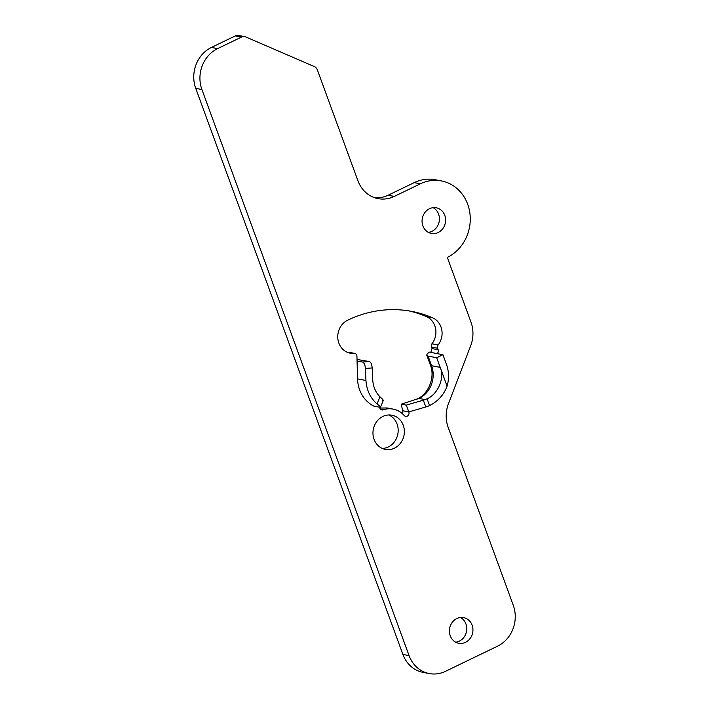 <?xml version="1.0" encoding="UTF-8"?>
<svg xmlns="http://www.w3.org/2000/svg" width="709" height="709" viewBox="0 0 709 709"><rect width="100%" height="100%" fill="white"/><g stroke="black" fill="none" stroke-linecap="round" stroke-linejoin="round"><path stroke-width="1.06" d="M402.402 413.719A3.111 2.792 -79.1 0 0 402.863 411.894L402.641 410.733L408.792 411.92A3.111 2.792 -79.1 0 1 404.201 415.518A23.627 21.217 100.9 0 0 393.132 409.111A23.627 21.217 100.9 0 0 383.144 409.829A3.111 2.792 -79.1 0 1 379.811 408.127L379.475 407.205M460.46 617.495A13.054 11.725 -79.1 0 1 466.752 629.406A13.054 11.725 -79.1 0 1 459.343 641.131A13.054 11.725 -79.1 0 1 455.701 642.194M456.818 618.549A13.054 11.725 -79.1 0 1 463.642 617.619A13.054 11.725 -79.1 0 1 472.903 628.839A13.054 11.725 -79.1 0 1 465.521 642.327A13.054 11.725 -79.1 0 1 458.696 643.258A13.054 11.725 -79.1 0 1 449.435 632.038A13.054 11.725 -79.1 0 1 456.818 618.549M433.119 207.675A13.054 11.725 -79.1 0 1 439.412 219.586A13.054 11.725 -79.1 0 1 432.003 231.311A13.054 11.725 -79.1 0 1 428.36 232.375M429.477 208.73A13.054 11.725 -79.1 0 1 436.301 207.799A13.054 11.725 -79.1 0 1 445.562 219.01A13.054 11.725 -79.1 0 1 438.18 232.508A13.054 11.725 -79.1 0 1 431.356 233.438A13.054 11.725 -79.1 0 1 422.094 222.218A13.054 11.725 -79.1 0 1 429.477 208.73M388.807 414.969A17.406 15.633 -79.1 0 1 398.183 430.726A17.406 15.633 -79.1 0 1 388.284 446.962A17.406 15.633 -79.1 0 1 382.346 448.451M382.86 416.458A17.406 15.633 -79.1 0 1 391.962 415.217A17.406 15.633 -79.1 0 1 404.307 430.168A17.406 15.633 -79.1 0 1 394.461 448.159A17.406 15.633 -79.1 0 1 385.368 449.4A17.406 15.633 -79.1 0 1 373.014 434.44A17.406 15.633 -79.1 0 1 382.86 416.458M382.523 400.417C384.021 400.833 383.161 399.628 379.944 396.81C375.548 392.263 373.147 386.653 372.748 379.989L372.181 367.936C371.862 364.311 370.913 362.175 369.336 361.528L362.556 362.033C364.134 362.68 365.073 364.816 365.401 368.441L365.959 380.494C366.588 390.074 370.266 397.882 376.993 403.908C380.316 406.496 381.212 407.613 379.687 407.25L373.9 406.133A32.33 29.034 -79.1 0 1 357.54 378.872L356.937 356.237A3.111 2.792 100.9 0 0 354.03 353.366A17.406 15.633 -79.1 0 1 350.149 353.162A17.406 15.633 -79.1 0 1 337.803 338.211A17.406 15.633 -79.1 0 1 347.64 320.22A123.1 110.542 -79.1 0 1 411.964 311.437A123.1 110.542 -79.1 0 1 432.605 317.8A17.406 15.633 -79.1 0 1 438.118 344.999A3.111 2.792 100.9 0 0 437.604 348.225L438.171 349.759A3.111 2.792 -79.1 0 1 437.036 353.587M420.366 183.817A40.413 36.292 -79.1 0 1 441.477 180.937A40.413 36.292 -79.1 0 1 470.147 215.66A40.413 36.292 -79.1 0 1 447.299 257.411L470.971 322.108A31.09 27.917 -79.1 0 1 470.661 345.815L448.469 403.643A31.09 27.917 100.9 0 0 448.168 427.35L513.272 605.264A31.09 27.917 -79.1 0 1 497.576 646.156L445.474 671.334A31.09 27.917 -79.1 0 1 429.229 673.55A31.09 27.917 -79.1 0 1 409.066 655.612L201.905 89.52A31.09 27.917 -79.1 0 1 217.601 48.629L241.494 37.081A6.221 5.583 -79.1 0 1 244.738 36.638A6.221 5.583 -79.1 0 1 245.784 36.965L314.335 66.557A6.221 5.583 -79.1 0 1 317.331 69.819L357.903 180.689A31.09 27.917 100.9 0 0 378.065 198.626A31.09 27.917 100.9 0 0 394.31 196.411L420.366 183.817L414.189 182.63A40.413 36.292 -79.1 0 1 435.299 179.749L441.477 180.937M429.229 673.55L423.051 672.362A31.09 27.917 -79.1 0 1 402.889 654.425L195.728 88.333A31.09 27.917 -79.1 0 1 211.424 47.441L235.317 35.893A6.221 5.583 -79.1 0 1 238.561 35.45L244.738 36.638M375.017 197.838A31.09 27.917 100.9 0 0 388.133 195.214L414.189 182.63M408.871 310.888A123.1 110.542 -79.1 0 1 426.428 316.613A17.406 15.633 -79.1 0 1 431.941 343.812A3.111 2.792 100.9 0 0 431.329 345.088L431.994 348.571L430.664 352.71M354.722 353.401L348.544 352.213A3.111 2.792 100.9 0 0 347.853 352.178A17.406 15.633 -79.1 0 1 347.126 352.222M379.785 408.047L387.194 407.959L393.132 409.111M447.087 386.175L440.2 367.368C444.951 377.658 438.038 394.213 427.075 398.768L425.116 399.592A9.323 2.287 159.9 0 1 423.317 400.168L406.31 405.123L408.792 411.92L425.808 406.966A9.323 2.287 -20.1 0 0 427.607 406.39L429.574 405.575C437.94 401.347 443.772 394.878 447.087 386.175A32.33 29.034 100.9 0 0 446.448 364.346L442.93 354.722L429.415 352.116A12.434 3.04 159.9 0 0 426.827 355.324A12.434 3.04 159.9 0 0 428.085 356.086L436.682 357.744L442.93 354.722M406.31 405.123L401.267 404.157L419.054 398.423A24.868 22.333 100.9 0 0 431.604 365.711L428.085 356.086M402.641 410.733L401.267 404.157M414.88 399.69C426.995 396.827 435.929 378.367 430.345 364.949A12.434 3.04 159.9 0 0 431.604 365.711L440.2 367.368L436.682 357.744M383.33 400.381L380.485 407.214L379.687 407.25M362.556 362.033L357.061 360.97M369.336 361.528L357.026 359.463M409.066 655.612L402.889 654.425M201.905 89.52L195.728 88.333M217.601 48.629L211.424 47.441M241.494 37.081L235.317 35.893M394.31 196.411L388.133 195.214M432.605 317.8L426.428 316.613M438.118 344.999L431.941 343.812M437.604 348.225L431.435 347.038M438.171 349.759L431.994 348.571M383.144 409.829L380.644 409.35M354.03 353.366L347.853 352.178M425.116 399.592L419.054 398.423M365.959 380.494L357.54 378.872M365.401 368.441L372.181 367.936M379.944 396.81L376.993 403.908M423.317 400.168L425.808 406.966M429.574 405.575L427.075 398.768M430.345 364.949L426.827 355.324"/></g></svg>
